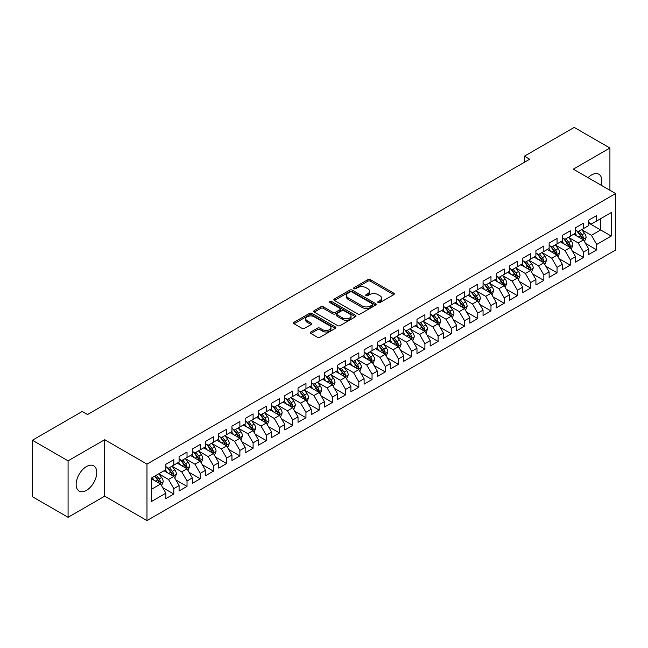 <?xml version="1.0" encoding="UTF-8"?>
<svg xmlns="http://www.w3.org/2000/svg" width="648" height="648" viewBox="0 0 648 648"><rect width="100%" height="100%" fill="white"/><g stroke="black" fill="none" stroke-linecap="round" stroke-linejoin="round"><path stroke-width="0.97" d="M378.157 302.616A1.288 0.745 0 0 0 379.971 302.616L393.757 294.662A1.831 1.061 0 0 0 394.292 293.917A1.831 1.061 0 0 0 393.757 293.163L370.405 279.685A1.831 1.061 0 0 0 367.813 279.685L354.027 287.639A1.288 0.745 0 0 0 353.654 288.166A1.288 0.745 0 0 0 354.027 288.692A1.288 0.745 0 0 0 355.841 288.692L357.623 287.663A5.873 3.386 0 0 1 365.926 287.663L367.878 288.781A5.873 3.386 0 0 1 369.595 291.179A5.873 3.386 0 0 1 367.878 293.576L366.088 294.605A1.288 0.745 0 0 0 365.715 295.132A1.288 0.745 0 0 0 366.088 295.658A1.288 0.745 0 0 0 367.91 295.658L369.692 294.621A5.873 3.386 0 0 1 377.995 294.621L379.939 295.747A5.873 3.386 0 0 1 381.656 298.145A5.873 3.386 0 0 1 379.939 300.542L378.157 301.571A1.288 0.745 0 0 0 377.776 302.098A1.288 0.745 0 0 0 378.157 302.616L378.157 301.571M86.451 490.374A14.58 8.416 120 0 0 95.977 477.527A14.58 8.416 120 0 0 93.741 465.839A14.58 8.416 120 0 0 86.451 466.568A14.58 8.416 120 0 0 76.926 479.407A14.58 8.416 120 0 0 79.161 491.095A14.58 8.416 120 0 0 86.451 490.374M601.247 185.279A14.58 8.416 120 0 0 598.833 174.231A14.58 8.416 120 0 0 591.551 174.952A14.58 8.416 120 0 0 588.06 177.665M310.862 331.962A1.831 1.061 0 0 0 310.327 332.708A1.831 1.061 0 0 0 310.862 333.461L317.415 337.235A1.831 1.061 0 0 0 320.007 337.235L335.316 328.398A1.831 1.061 0 0 0 335.85 327.653A1.831 1.061 0 0 0 335.316 326.9L311.963 313.421A1.831 1.061 0 0 0 309.371 313.421L294.062 322.259A1.831 1.061 0 0 0 293.528 323.012A1.831 1.061 0 0 0 294.062 323.757L301.976 328.325A1.831 1.061 0 0 0 304.568 328.325L311.121 324.543A1.831 1.061 0 0 0 311.664 323.798A1.831 1.061 0 0 0 311.121 323.044L307.201 320.784A4.909 2.835 0 0 1 305.759 318.776A4.909 2.835 0 0 1 308.788 316.159A4.909 2.835 0 0 1 314.142 316.775L329.508 325.652A4.909 2.835 0 0 1 330.95 327.653A4.909 2.835 0 0 1 327.92 330.269A4.909 2.835 0 0 1 322.566 329.654L320.007 328.18A1.831 1.061 0 0 0 317.415 328.18L310.862 331.962L310.862 333.461L317.415 329.702L317.415 328.18M68.081 460.841L68.081 517.307L104.693 496.166L104.693 439.709L68.081 460.841L32.4 440.243L82.223 411.48L87.512 414.526L529.7 159.23L524.41 156.176L524.41 162.284M104.693 439.709L146.975 464.122L615.6 193.566L615.6 250.031L146.975 520.587L146.975 464.122M609.914 190.285L609.914 148.019L573.31 169.152L615.6 193.566M609.914 148.019L574.233 127.413L524.41 156.176M357.753 313.948A1.831 1.061 0 0 0 360.353 313.948L375.654 305.111A1.831 1.061 0 0 0 376.196 304.358A1.831 1.061 0 0 0 375.654 303.612L352.31 290.134A1.831 1.061 0 0 0 349.718 290.134L334.409 298.971A1.831 1.061 0 0 0 333.866 299.716A1.831 1.061 0 0 0 334.409 300.469L357.753 313.948M330.448 302.899A1.288 0.745 0 0 1 331.752 303.078L355.46 316.767L340.176 325.596A1.831 1.061 0 0 1 337.584 325.596L314.24 312.109L314.24 310.611A1.831 1.061 0 0 0 313.697 311.364A1.831 1.061 0 0 0 314.24 312.109M314.24 310.611L320.784 306.836A1.831 1.061 0 0 1 323.384 306.836L332.853 312.304A1.831 1.061 0 0 0 335.445 312.304L339.787 309.793A1.831 1.061 0 0 0 340.33 309.039A1.831 1.061 0 0 0 339.787 308.294L329.929 302.6A1.288 0.745 0 0 1 329.557 302.073A1.288 0.745 0 0 1 330.35 301.393A1.288 0.745 0 0 1 331.752 301.555L355.485 315.26A1.831 1.061 0 0 1 356.027 316.005A1.831 1.061 0 0 1 355.485 316.759L355.485 315.26M588.773 223.098L600.664 229.959L600.664 218.668L611.242 212.568L596.703 220.96L596.703 215.541L588.773 220.118L588.773 225.536L583.484 228.59L583.484 223.171L575.554 227.748L575.554 233.167L570.272 236.22L570.272 230.801L562.343 235.378L562.343 240.797L557.053 243.851L557.053 238.432L549.123 243.008L549.123 248.427L543.842 251.481L543.842 246.062L535.912 250.638L535.912 256.057L530.623 259.111L530.623 253.692L522.693 258.269L522.693 263.687L517.412 266.741L517.412 261.322L509.482 265.899L509.482 271.318L504.193 274.371L504.193 268.952L496.263 273.529L496.263 278.948L490.982 281.993L490.982 276.583L483.052 281.159L483.052 286.578L477.762 289.624L477.762 284.213L469.832 288.789L469.832 294.208L464.543 297.254L464.543 291.843L456.621 296.42L456.621 301.838L451.332 304.884L451.332 299.473L443.402 304.05L443.402 309.469L438.113 312.514L438.113 307.103L430.183 311.68L430.183 317.099L424.902 320.144L424.902 314.726L416.972 319.31L416.972 324.721L411.683 327.775L411.683 322.356L403.753 326.94L403.753 332.351L398.471 335.405L398.471 329.986L390.541 334.571L390.541 339.981L385.252 343.035L385.252 337.616L377.322 342.201L377.322 347.611L372.041 350.665L372.041 345.246L364.111 349.831L364.111 355.242L358.822 358.295L358.822 352.877L350.892 357.453L350.892 362.872L345.611 365.926L345.611 360.507L337.681 365.083L337.681 370.502L332.392 373.556L332.392 368.137L324.462 372.713L324.462 378.132L319.172 381.186L319.172 375.767L311.251 380.344L311.251 385.763L305.961 388.816L305.961 383.397L298.031 387.974L298.031 393.393L292.742 396.446L292.742 391.028L284.812 395.604L284.812 401.023L279.531 404.077L279.531 398.658L271.601 403.234L271.601 408.653L266.312 411.707L266.312 406.288L258.382 410.864L258.382 416.283L253.101 419.337L253.101 413.918L245.171 418.495L245.171 423.914L239.881 426.967L239.881 421.548L231.952 426.125L231.952 431.544L226.67 434.597L226.67 429.179L218.741 433.755L218.741 439.174L213.451 442.228L213.451 436.809L205.521 441.385L205.521 446.804L200.24 449.858L200.24 444.439L192.31 449.015L192.31 454.434L187.021 457.488L187.021 452.069L179.091 456.646L179.091 462.065L173.81 465.118L173.81 459.699L165.88 464.276L165.88 469.695L151.34 478.086L151.34 501.584L165.88 493.193L160.591 484.04L151.34 478.694M611.242 212.568L611.242 236.066L596.703 244.458L591.413 235.305L581.831 229.773M585.533 243.429L596.703 249.877L596.703 244.458M596.703 249.877L588.773 254.453L588.773 249.035L583.484 252.088L578.202 242.935L568.62 237.403M572.322 251.06L583.484 257.507L583.484 252.088M583.484 257.507L575.554 262.084L575.554 256.665L570.272 259.718L564.983 250.565L555.401 245.033M559.103 258.69L570.272 265.137L570.272 259.718M570.272 265.137L562.343 269.714L562.343 264.295L557.053 267.349L551.772 258.196L542.19 252.663M545.891 266.32L557.053 272.768L557.053 267.349M557.053 272.768L549.123 277.344L549.123 271.925L543.842 274.979L538.553 265.826L528.971 260.294M532.672 273.95L543.842 280.398L543.842 274.979M543.842 280.398L535.912 284.974L535.912 279.555L530.623 282.609L525.342 273.456L515.759 267.924M519.461 281.58L530.623 288.028L530.623 282.609M530.623 288.028L522.693 292.604L522.693 287.186L517.412 290.239L512.123 281.078L502.54 275.554M506.242 289.211L517.412 295.658L517.412 290.239M517.412 295.658L509.482 300.235L509.482 294.816L504.193 297.869L498.903 288.708L489.329 283.176M493.023 296.841L504.193 303.288L504.193 297.869M504.193 303.288L496.263 307.865L496.263 302.446L490.982 305.5L485.692 296.339L476.11 290.806M479.812 304.471L490.982 310.919L490.982 305.5M490.982 310.919L483.052 315.495L483.052 310.076L477.762 313.13L472.473 303.969L462.891 298.436M466.592 312.101L477.762 318.549L477.762 313.13M477.762 318.549L469.832 323.125L469.832 317.706L464.543 320.76L459.262 311.599L449.68 306.067M453.381 319.731L464.543 326.171L464.543 320.76M464.543 326.171L456.621 330.755L456.621 325.337L451.332 328.39L446.043 319.229L436.46 313.697M440.162 327.361L451.332 333.801L451.332 328.39M451.332 333.801L443.402 338.386L443.402 332.967L438.113 336.02L432.832 326.859L423.249 321.327M426.951 334.984L438.113 341.431L438.113 336.02M438.113 341.431L430.183 346.016L430.183 340.597L424.902 343.651L419.612 334.49L410.03 328.957M413.732 342.614L424.902 349.061L424.902 343.651M424.902 349.061L416.972 353.646L416.972 348.227L411.683 351.281L406.401 342.12L396.819 336.587M400.521 350.244L411.683 356.692L411.683 351.281M411.683 356.692L403.753 361.276L403.753 355.857L398.471 358.911L393.182 349.75L383.6 344.218M387.302 357.874L398.471 364.322L398.471 358.911M398.471 364.322L390.541 368.898L390.541 363.488L385.252 366.533L379.971 357.38L370.389 351.848M374.09 365.504L385.252 371.952L385.252 366.533M385.252 371.952L377.322 376.529L377.322 371.118L372.041 374.163L366.752 365.01L357.17 359.478M360.871 373.135L372.041 379.582L372.041 374.163M372.041 379.582L364.111 384.159L364.111 378.748L358.822 381.794L353.533 372.641L343.958 367.108M347.652 380.765L358.822 387.212L358.822 381.794M358.822 387.212L350.892 391.789L350.892 386.378L345.611 389.424L340.322 380.271L330.739 374.738M334.441 388.395L345.611 394.843L345.611 389.424M345.611 394.843L337.681 399.419L337.681 394.008L332.392 397.054L327.102 387.901L317.528 382.369M321.222 396.025L332.392 402.473L332.392 397.054M332.392 402.473L324.462 407.049L324.462 401.63L319.172 404.684L313.891 395.531L304.309 389.999M308.011 403.655L319.172 410.103L319.172 404.684M319.172 410.103L311.251 414.68L311.251 409.261L305.961 412.314L300.672 403.161L291.09 397.629M294.791 411.286L305.961 417.733L305.961 412.314M305.961 417.733L298.031 422.31L298.031 416.891L292.742 419.945L287.461 410.791L277.879 405.259M281.58 418.916L292.742 425.363L292.742 419.945M292.742 425.363L284.812 429.94L284.812 424.521L279.531 427.575L274.242 418.422L264.659 412.889M268.361 426.546L279.531 432.994L279.531 427.575M279.531 432.994L271.601 437.57L271.601 432.151L266.312 435.205L261.031 426.052L251.448 420.52M255.15 434.176L266.312 440.624L266.312 435.205M266.312 440.624L258.382 445.2L258.382 439.781L253.101 442.835L247.811 433.682L238.229 428.15M241.931 441.806L253.101 448.254L253.101 442.835M253.101 448.254L245.171 452.83L245.171 447.412L239.881 450.465L234.6 441.312L225.018 435.78M228.72 449.437L239.881 455.884L239.881 450.465M239.881 455.884L231.952 460.461L231.952 455.042L226.67 458.096L221.381 448.943L211.799 443.41M215.501 457.067L226.67 463.514L226.67 458.096M226.67 463.514L218.741 468.091L218.741 462.672L213.451 465.726L208.17 456.573L198.588 451.04M202.289 464.697L213.451 471.145L213.451 465.726M213.451 471.145L205.521 475.721L205.521 470.302L200.24 473.356L194.951 464.203L185.369 458.671M189.07 472.327L200.24 478.775L200.24 473.356M200.24 478.775L192.31 483.351L192.31 477.932L187.021 480.986L181.732 471.833L172.157 466.301M175.851 479.957L187.021 486.405L187.021 480.986M187.021 486.405L179.091 490.982L179.091 485.563L173.81 488.616L168.521 479.463L158.938 473.931M162.64 487.588L173.81 494.035L173.81 488.616M173.81 494.035L165.88 498.612L165.88 493.193M165.88 466.641L168.521 468.164L173.81 465.118M151.34 489.378L160.591 484.04M179.091 459.011L181.732 460.534L187.021 457.488M168.521 479.463L173.81 476.41L164.025 470.764M179.091 485.563L173.81 476.41M192.31 451.381L194.951 452.903L200.24 449.858M181.732 471.833L187.021 468.779L177.244 463.134M192.31 477.932L187.021 468.779M205.521 443.75L208.17 445.273L213.451 442.228M194.951 464.203L200.24 461.149L190.455 455.504M205.521 470.302L200.24 461.149M218.741 436.12L221.381 437.651L226.67 434.597M208.17 456.573L213.451 453.519L203.674 447.873M218.741 462.672L213.451 453.519M231.952 428.49L234.6 430.021L239.881 426.967M221.381 448.943L226.67 445.889L216.886 440.243M231.952 455.042L226.67 445.889M245.171 420.86L247.811 422.391L253.101 419.337M234.6 441.312L239.881 438.259L230.105 432.613M245.171 447.412L239.881 438.259M258.382 413.23L261.031 414.76L266.312 411.707M247.811 433.682L253.101 430.628L243.316 424.983M258.382 439.781L253.101 430.628M271.601 405.599L274.242 407.13L279.531 404.077M261.031 426.052L266.312 422.998L256.535 417.353M271.601 432.151L266.312 422.998M284.812 397.969L287.461 399.5L292.742 396.446M274.242 418.422L279.531 415.368L269.746 409.722M284.812 424.521L279.531 415.368M298.031 390.339L300.672 391.87L305.961 388.816M287.461 410.791L292.742 407.738L282.965 402.092M298.031 416.891L292.742 407.738M311.251 382.709L313.891 384.24L319.172 381.186M300.672 403.161L305.961 400.108L296.185 394.462M311.251 409.261L305.961 400.108M324.462 375.079L327.102 376.61L332.392 373.556M313.891 395.531L319.172 392.477L309.396 386.832M324.462 401.63L319.172 392.477M337.681 367.448L340.322 368.979L345.611 365.926M327.102 387.901L332.392 384.847L322.615 379.202M337.681 394.008L332.392 384.847M350.892 359.826L353.533 361.349L358.822 358.295M340.322 380.271L345.611 377.217L335.826 371.571M350.892 386.378L345.611 377.217M364.111 352.196L366.752 353.719L372.041 350.665M353.533 372.641L358.822 369.587L349.045 363.941M364.111 378.748L358.822 369.587M377.322 344.566L379.971 346.089L385.252 343.035M366.752 365.01L372.041 361.957L362.256 356.311M377.322 371.118L372.041 361.957M390.541 336.936L393.182 338.459L398.471 335.405M379.971 357.38L385.252 354.326L375.476 348.681M390.541 363.488L385.252 354.326M403.753 329.306L406.401 330.828L411.683 327.775M393.182 349.75L398.471 346.696L388.687 341.051M403.753 355.857L398.471 346.696M416.972 321.675L419.612 323.198L424.902 320.144M406.401 342.12L411.683 339.066L401.906 333.42M416.972 348.227L411.683 339.066M430.183 314.045L432.832 315.568L438.113 312.514M419.612 334.49L424.902 331.436L415.117 325.79M430.183 340.597L424.902 331.436M443.402 306.415L446.043 307.938L451.332 304.884M432.832 326.859L438.113 323.806L428.336 318.16M443.402 332.967L438.113 323.806M456.621 298.785L459.262 300.308L464.543 297.254M446.043 319.229L451.332 316.175L441.555 310.53M456.621 325.337L451.332 316.175M469.832 291.154L472.473 292.677L477.762 289.624M459.262 311.599L464.543 308.553L454.766 302.899M469.832 317.706L464.543 308.553M483.052 283.524L485.692 285.047L490.982 281.993M472.473 303.969L477.762 300.923L467.986 295.277M483.052 310.076L477.762 300.923M496.263 275.894L498.903 277.417L504.193 274.371M485.692 296.339L490.982 293.293L481.197 287.647M496.263 302.446L490.982 293.293M509.482 268.264L512.123 269.787L517.412 266.741M498.903 288.708L504.193 285.663L494.416 280.017M509.482 294.816L504.193 285.663M522.693 260.634L525.342 262.156L530.623 259.111M512.123 281.078L517.412 278.033L507.627 272.387M522.693 287.186L517.412 278.033M535.912 253.004L538.553 254.526L543.842 251.481M525.342 273.456L530.623 270.402L520.846 264.757M535.912 279.555L530.623 270.402M549.123 245.373L551.772 246.896L557.053 243.851M538.553 265.826L543.842 262.772L534.057 257.126M549.123 271.925L543.842 262.772M562.343 237.743L564.983 239.266L570.272 236.22M551.772 258.196L557.053 255.142L547.277 249.496M562.343 264.295L557.053 255.142M575.554 230.113L578.202 231.644L583.484 228.59M564.983 250.565L570.272 247.512L560.488 241.866M575.554 256.665L570.272 247.512M588.773 222.483L591.413 224.014L596.703 220.96M578.202 242.935L583.484 239.881L573.707 234.236M588.773 249.035L583.484 239.881M32.4 440.243L32.4 496.7L68.081 517.307M104.693 496.166L146.975 520.587M591.413 235.305L600.664 229.959L611.242 236.066M378.667 302.802L379.939 302.065A5.873 3.386 0 0 0 381.656 299.668L381.656 298.145M369.595 291.179L369.595 292.71A5.873 3.386 0 0 1 367.878 295.099L366.606 295.836M393.757 293.163L393.757 294.662L370.405 281.208A1.831 1.061 0 0 0 367.813 281.208L354.537 288.87M375.654 303.612L375.654 305.111L352.31 291.657A1.831 1.061 0 0 0 349.718 291.657L334.433 300.478M372.414 304.884A1.288 0.745 0 0 0 372.794 304.358A1.288 0.745 0 0 0 372.414 303.839L351.921 292.005A1.288 0.745 0 0 0 350.106 292.005L348.219 293.09A5.873 3.386 0 0 0 346.502 295.488A5.873 3.386 0 0 0 348.219 297.886L362.232 305.969A5.873 3.386 0 0 0 370.535 305.969L372.414 304.884L372.414 306.415A1.288 0.745 0 0 0 372.794 305.888L372.794 304.358M346.502 295.488L346.502 297.011A5.873 3.386 0 0 0 348.219 299.408L348.219 297.886M372.414 306.415L370.535 307.5A5.873 3.386 0 0 1 362.232 307.5L348.219 299.408M314.264 312.125L320.784 308.359L320.784 306.836M340.33 309.039L340.33 310.57A1.831 1.061 0 0 1 339.787 311.315L335.445 313.826A1.831 1.061 0 0 1 332.853 313.826L323.384 308.359A1.831 1.061 0 0 0 320.784 308.359M342.679 317.974A4.909 2.835 0 0 0 348.025 318.589A4.909 2.835 0 0 0 351.054 315.973A4.909 2.835 0 0 0 349.62 313.964L344.201 310.838A1.831 1.061 0 0 0 341.609 310.838L337.26 313.349A1.831 1.061 0 0 0 336.725 314.094A1.831 1.061 0 0 0 337.26 314.847L342.679 317.974L342.679 319.496A4.909 2.835 0 0 0 348.025 320.112A4.909 2.835 0 0 0 351.054 317.496L351.054 315.973M336.725 314.094L336.725 315.625A1.831 1.061 0 0 0 337.26 316.37L337.26 314.847M342.679 319.496L337.26 316.37M330.95 327.653L330.95 329.176A4.909 2.835 0 0 1 327.92 331.8A4.909 2.835 0 0 1 322.566 331.185L320.007 329.702A1.831 1.061 0 0 0 317.415 329.702M305.759 318.776L305.759 320.306A4.909 2.835 0 0 0 307.201 322.307L307.201 320.784M311.097 324.559L307.201 322.307M335.316 326.9L335.316 328.398L311.963 314.952A1.831 1.061 0 0 0 309.371 314.952L294.087 323.773L294.062 322.259M584.464 241.574L586.1 237.573A4.949 2.859 -120 0 0 584.52 233.361L581.718 229.611M577.238 236.277L575.108 233.426M582.552 239.339L583.427 237.784A4.949 2.859 -120 0 0 582.009 234.811L579.207 231.061M577.603 231.296L581.07 235.921A2.519 1.458 60 0 1 581.523 236.69L583.427 237.784M576.728 230.793L580.422 235.726A4.949 2.859 60 0 1 581.839 238.699L581.945 238.991M571.253 249.205L572.889 245.203A4.949 2.859 -120 0 0 571.309 240.991L568.499 237.241M564.027 243.907L561.889 241.056M569.341 246.969L570.216 245.414A4.949 2.859 -120 0 0 568.798 242.441L565.988 238.691M564.384 238.926L567.851 243.551A2.519 1.458 60 0 1 568.312 244.32L570.216 245.414M563.517 238.424L567.211 243.356A4.949 2.859 60 0 1 568.628 246.329L568.725 246.621M558.033 256.835L559.67 252.833A4.949 2.859 -120 0 0 558.09 248.621L555.287 244.871M550.808 251.537L548.678 248.686M556.122 254.599L556.996 253.044A4.949 2.859 -120 0 0 555.579 250.071L552.776 246.321M551.173 246.556L554.639 251.181A2.519 1.458 60 0 1 555.093 251.951L556.996 253.044M550.298 246.054L553.991 250.987A4.949 2.859 60 0 1 555.409 253.959L555.514 254.251M544.814 264.465L546.458 260.464A4.949 2.859 -120 0 0 544.879 256.252L542.068 252.501M537.597 259.168L535.459 256.316M542.903 262.229L543.785 260.674A4.949 2.859 -120 0 0 542.368 257.702L539.557 253.951M537.953 254.186L541.42 258.811A2.519 1.458 60 0 1 541.882 259.581L543.785 260.674M537.087 253.684L540.78 258.617A4.949 2.859 60 0 1 542.198 261.589L542.295 261.881M531.603 272.095L533.239 268.094A4.949 2.859 -120 0 0 531.66 263.882L528.849 260.132M524.378 266.798L522.248 263.947M529.691 269.86L530.566 268.304A4.949 2.859 -120 0 0 529.149 265.332L526.338 261.581M524.742 261.816L528.209 266.441A2.519 1.458 60 0 1 528.663 267.211L530.566 268.304M523.868 261.314L527.561 266.247A4.949 2.859 60 0 1 528.979 269.22L529.084 269.511M518.384 279.725L520.028 275.724A4.949 2.859 -120 0 0 518.441 271.512L515.638 267.762M511.167 274.428L509.028 271.577M516.472 277.49L517.355 275.935A4.949 2.859 -120 0 0 515.93 272.954L513.127 269.212M511.523 269.447L514.99 274.072A2.519 1.458 60 0 1 515.452 274.841L517.355 275.935M510.656 268.944L514.35 273.877A4.949 2.859 60 0 1 515.768 276.85L515.865 277.142M505.173 287.356L506.809 283.354A4.949 2.859 -120 0 0 505.229 279.134L502.419 275.392M497.948 282.05L495.817 279.207M503.261 285.12L504.136 283.565A4.949 2.859 -120 0 0 502.718 280.584L499.908 276.842M498.312 277.077L501.779 281.702A2.519 1.458 60 0 1 502.232 282.471L504.136 283.565M497.437 276.575L501.131 281.499A4.949 2.859 60 0 1 502.548 284.48L502.654 284.772M491.954 294.986L493.598 290.984A4.949 2.859 -120 0 0 492.01 286.764L489.208 283.022M484.728 289.68L482.598 286.837M490.042 292.75L490.917 291.195A4.949 2.859 -120 0 0 489.499 288.214L486.697 284.472M485.093 284.707L488.56 289.332A2.519 1.458 60 0 1 489.021 290.101L490.917 291.195M484.218 284.197L487.92 289.13A4.949 2.859 60 0 1 489.337 292.11L489.434 292.402M478.742 302.616L480.379 298.615A4.949 2.859 -120 0 0 478.799 294.394L475.988 290.652M471.517 297.311L469.379 294.467M476.831 300.38L477.706 298.825A4.949 2.859 -120 0 0 476.288 295.844L473.477 292.102M471.874 292.337L475.349 296.962A2.519 1.458 60 0 1 475.802 297.732L477.706 298.825M471.007 291.827L474.7 296.76A4.949 2.859 60 0 1 476.118 299.741L476.215 300.032M465.523 310.246L467.159 306.245A4.949 2.859 -120 0 0 465.58 302.025L462.777 298.283M458.298 304.941L456.168 302.098M463.612 308.011L464.486 306.455A4.949 2.859 -120 0 0 463.069 303.475L460.266 299.732M458.663 299.967L462.129 304.592A2.519 1.458 60 0 1 462.591 305.362L464.486 306.455M457.788 299.457L461.489 304.39A4.949 2.859 60 0 1 462.907 307.371L463.004 307.662M452.312 317.876L453.948 313.875A4.949 2.859 -120 0 0 452.369 309.655L449.558 305.913M445.087 312.571L442.949 309.728M450.4 315.641L451.275 314.086A4.949 2.859 -120 0 0 449.858 311.105L447.047 307.363M445.443 307.589L448.91 312.223A2.519 1.458 60 0 1 449.372 312.992L451.275 314.086M444.577 307.087L448.27 312.02A4.949 2.859 60 0 1 449.688 315.001L449.785 315.284M439.093 325.507L440.729 321.505A4.949 2.859 -120 0 0 439.15 317.285L436.347 313.543M431.868 320.201L429.737 317.358M437.181 323.271L438.056 321.716A4.949 2.859 -120 0 0 436.639 318.735L433.836 314.993M432.232 315.22L435.699 319.853A2.519 1.458 60 0 1 436.153 320.614L438.056 321.716M431.357 314.717L435.051 319.65A4.949 2.859 60 0 1 436.469 322.631L436.574 322.915M425.882 333.137L427.518 329.135A4.949 2.859 -120 0 0 425.939 324.915L423.128 321.173M418.657 327.831L416.518 324.988M423.97 330.901L424.845 329.346A4.949 2.859 -120 0 0 423.428 326.365L420.617 322.623M419.013 322.85L422.48 327.483A2.519 1.458 60 0 1 422.942 328.244L424.845 329.346M418.146 322.348L421.84 327.281A4.949 2.859 60 0 1 423.257 330.261L423.355 330.545M412.663 340.767L414.299 336.766A4.949 2.859 -120 0 0 412.719 332.546L409.917 328.803M405.437 335.462L403.307 332.618M410.751 338.531L411.626 336.976A4.949 2.859 -120 0 0 410.208 333.995L407.406 330.253M405.802 330.48L409.269 335.113A2.519 1.458 60 0 1 409.722 335.875L411.626 336.976M404.927 329.978L408.621 334.911A4.949 2.859 60 0 1 410.038 337.892L410.144 338.175M399.443 348.389L401.088 344.396A4.949 2.859 -120 0 0 399.508 340.176L396.698 336.434M392.226 343.092L390.088 340.241M397.54 346.162L398.415 344.606A4.949 2.859 -120 0 0 396.997 341.626L394.187 337.875M392.583 338.11L396.05 342.743A2.519 1.458 60 0 1 396.511 343.505L398.415 344.606M391.716 337.608L395.41 342.541A4.949 2.859 60 0 1 396.827 345.522L396.924 345.805M386.232 356.019L387.869 352.026A4.949 2.859 -120 0 0 386.289 347.806L383.478 344.056M379.007 350.722L376.877 347.871M384.321 353.792L385.196 352.237A4.949 2.859 -120 0 0 383.778 349.256L380.967 345.506M379.372 345.74L382.838 350.374A2.519 1.458 60 0 1 383.292 351.135L385.196 352.237M378.497 345.238L382.19 350.171A4.949 2.859 60 0 1 383.608 353.152L383.713 353.435M373.013 363.649L374.657 359.656A4.949 2.859 -120 0 0 373.078 355.436L370.267 351.686M365.796 358.352L363.658 355.501M371.101 361.422L371.984 359.867A4.949 2.859 -120 0 0 370.567 356.886L367.756 353.136M366.152 353.371L369.619 358.004A2.519 1.458 60 0 1 370.081 358.765L371.984 359.867M365.286 352.868L368.979 357.801A4.949 2.859 60 0 1 370.397 360.782L370.494 361.066M359.802 371.28L361.438 367.286A4.949 2.859 -120 0 0 359.859 363.066L357.048 359.316M352.577 365.982L350.447 363.131M357.89 369.052L358.765 367.497A4.949 2.859 -120 0 0 357.348 364.516L354.537 360.766M352.941 361.001L356.408 365.634A2.519 1.458 60 0 1 356.862 366.395L358.765 367.497M352.067 360.499L355.76 365.432A4.949 2.859 60 0 1 357.178 368.412L357.283 368.696M346.583 378.91L348.227 374.917A4.949 2.859 -120 0 0 346.639 370.697L343.837 366.946M339.366 373.613L337.227 370.761M344.671 376.682L345.546 375.127A4.949 2.859 -120 0 0 344.129 372.146L341.326 368.396M339.722 368.631L343.189 373.264A2.519 1.458 60 0 1 343.651 374.026L345.546 375.127M338.847 368.129L342.549 373.062A4.949 2.859 60 0 1 343.966 376.043L344.064 376.326M333.372 386.54L335.008 382.547A4.949 2.859 -120 0 0 333.428 378.327L330.618 374.576M326.147 381.243L324.016 378.392M331.46 384.313L332.335 382.757A4.949 2.859 -120 0 0 330.917 379.777L328.107 376.026M326.503 376.261L329.978 380.894A2.519 1.458 60 0 1 330.431 381.656L332.335 382.757M325.636 375.759L329.33 380.692A4.949 2.859 60 0 1 330.747 383.673L330.845 383.956M320.153 394.17L321.789 390.177A4.949 2.859 -120 0 0 320.209 385.957L317.407 382.207M312.927 388.873L310.797 386.022M318.241 391.943L319.116 390.388A4.949 2.859 -120 0 0 317.698 387.407L314.896 383.656M313.292 383.891L316.759 388.525A2.519 1.458 60 0 1 317.22 389.286L319.116 390.388M312.417 383.389L316.119 388.322A4.949 2.859 60 0 1 317.536 391.303L317.633 391.586M306.941 401.801L308.578 397.807A4.949 2.859 -120 0 0 306.998 393.587L304.187 389.837M299.716 396.503L297.578 393.652M305.03 399.573L305.905 398.018A4.949 2.859 -120 0 0 304.487 395.037L301.676 391.287M300.073 391.522L303.539 396.147A2.519 1.458 60 0 1 304.001 396.916L305.905 398.018M299.206 391.019L302.899 395.952A4.949 2.859 60 0 1 304.317 398.933L304.414 399.217M293.722 409.431L295.358 405.437A4.949 2.859 -120 0 0 293.779 401.217L290.976 397.467M286.497 404.133L284.367 401.282M291.811 407.203L292.685 405.648A4.949 2.859 -120 0 0 291.268 402.667L288.465 398.917M286.861 399.152L290.328 403.777A2.519 1.458 60 0 1 290.79 404.546L292.685 405.648M285.987 398.65L289.68 403.583A4.949 2.859 60 0 1 291.098 406.563L291.203 406.847M280.511 417.061L282.147 413.068A4.949 2.859 -120 0 0 280.568 408.848L277.757 405.097M273.286 411.764L271.148 408.912M278.6 414.825L279.474 413.278A4.949 2.859 -120 0 0 278.057 410.297L275.246 406.547M273.642 406.782L277.109 411.407A2.519 1.458 60 0 1 277.571 412.177L279.474 413.278M272.776 406.28L276.469 411.213A4.949 2.859 60 0 1 277.887 414.194L277.984 414.477M267.292 424.691L268.928 420.69A4.949 2.859 -120 0 0 267.349 416.478L264.546 412.727M260.067 419.394L257.936 416.543M265.38 422.455L266.255 420.908A4.949 2.859 -120 0 0 264.838 417.928L262.035 414.177M260.431 414.412L263.898 419.037A2.519 1.458 60 0 1 264.352 419.807L266.255 420.908M259.556 413.91L263.25 418.843A4.949 2.859 60 0 1 264.668 421.824L264.773 422.107M254.081 432.321L255.717 428.32A4.949 2.859 -120 0 0 254.138 424.108L251.327 420.358M246.856 427.024L244.717 424.173M252.169 430.086L253.044 428.539A4.949 2.859 -120 0 0 251.626 425.558L248.816 421.808M247.212 422.042L250.679 426.668A2.519 1.458 60 0 1 251.141 427.437L253.044 428.539M246.345 421.54L250.039 426.473A4.949 2.859 60 0 1 251.456 429.454L251.554 429.737M240.862 439.952L242.498 435.95A4.949 2.859 -120 0 0 240.918 431.738L238.108 427.988M233.636 434.654L231.506 431.803M238.95 437.716L239.825 436.161A4.949 2.859 -120 0 0 238.407 433.188L235.597 429.438M234.001 429.673L237.468 434.298A2.519 1.458 60 0 1 237.921 435.067L239.825 436.161M233.126 429.17L236.82 434.103A4.949 2.859 60 0 1 238.237 437.084L238.343 437.368M227.642 447.582L229.287 443.58A4.949 2.859 -120 0 0 227.707 439.368L224.897 435.618M220.425 442.284L218.287 439.433M225.731 445.346L226.614 443.791A4.949 2.859 -120 0 0 225.196 440.818L222.386 437.068M220.782 437.303L224.249 441.928A2.519 1.458 60 0 1 224.71 442.697L226.614 443.791M219.915 436.801L223.609 441.734A4.949 2.859 60 0 1 225.026 444.706L225.123 444.998M214.431 455.212L216.068 451.21A4.949 2.859 -120 0 0 214.488 446.999L211.677 443.248M207.206 449.915L205.076 447.063M212.52 452.976L213.394 451.421A4.949 2.859 -120 0 0 211.977 448.448L209.166 444.698M207.571 444.933L211.037 449.558A2.519 1.458 60 0 1 211.491 450.328L213.394 451.421M206.696 444.431L210.389 449.364A4.949 2.859 60 0 1 211.807 452.336L211.912 452.628M201.212 462.842L202.856 458.841A4.949 2.859 -120 0 0 201.269 454.629L198.466 450.878M193.995 457.545L191.857 454.694M199.301 460.607L200.175 459.051A4.949 2.859 -120 0 0 198.758 456.079L195.955 452.328M194.351 452.563L197.818 457.188A2.519 1.458 60 0 1 198.28 457.958L200.175 459.051M193.477 452.061L197.178 456.994A4.949 2.859 60 0 1 198.596 459.967L198.693 460.258M188.001 470.472L189.637 466.471A4.949 2.859 -120 0 0 188.058 462.259L185.247 458.509M180.776 465.175L178.646 462.324M186.089 468.237L186.964 466.682A4.949 2.859 -120 0 0 185.547 463.709L182.736 459.959M181.132 460.193L184.607 464.819A2.519 1.458 60 0 1 185.061 465.588L186.964 466.682M180.266 459.691L183.959 464.624A4.949 2.859 60 0 1 185.377 467.597L185.482 467.888M174.782 478.103L176.418 474.101A4.949 2.859 -120 0 0 174.839 469.889L172.036 466.139M167.557 472.805L165.426 469.954M172.87 475.867L173.745 474.312A4.949 2.859 -120 0 0 172.328 471.339L169.525 467.589M167.921 467.824L171.388 472.449A2.519 1.458 60 0 1 171.85 473.218L173.745 474.312M167.046 467.321L170.748 472.254A4.949 2.859 60 0 1 172.166 475.227L172.263 475.519M161.571 485.733L163.207 481.731A4.949 2.859 -120 0 0 161.627 477.519L158.817 473.769M154.346 480.435L152.207 477.584M159.659 483.497L160.534 481.942A4.949 2.859 -120 0 0 159.116 478.961L156.306 475.219M155.066 475.932L158.169 480.079A2.519 1.458 60 0 1 158.63 480.848L160.534 481.942M154.718 476.134L157.529 479.885A4.949 2.859 60 0 1 158.946 482.857L159.043 483.149M379.939 302.065L379.939 300.542M366.088 295.658L366.088 294.605M367.878 295.099L367.878 293.576M354.027 288.692L354.027 287.639M367.813 281.208L367.813 279.685M370.405 281.208L370.405 279.685M334.409 300.469L334.409 298.971M349.718 291.657L349.718 290.134M352.31 291.657L352.31 290.134M362.232 307.5L362.232 305.969M370.535 307.5L370.535 305.969M323.384 308.359L323.384 306.836M332.853 313.826L332.853 312.304M335.445 313.826L335.445 312.304M339.787 311.315L339.787 309.793M331.752 303.078L331.752 301.555M320.007 329.702L320.007 328.18M322.566 331.185L322.566 329.654M311.121 324.543L311.121 323.044M309.371 314.952L309.371 313.421M311.963 314.952L311.963 313.421M582.868 239.525L586.067 237.67M582.009 234.811L584.52 233.361M578.356 236.917L580.422 235.726M569.649 247.155L572.856 245.3M568.798 242.441L571.309 240.991M565.137 244.547L567.211 243.356M556.438 254.786L559.637 252.931M555.579 250.071L558.09 248.621M551.926 252.177L553.991 250.987M543.218 262.408L546.426 260.561M542.368 257.702L544.879 256.252M538.707 259.808L540.78 258.617M530.007 270.038L533.207 268.191M529.149 265.332L531.66 263.882M525.496 267.438L527.561 266.247M516.788 277.668L519.996 275.821M515.93 272.954L518.441 271.512M512.276 275.068L514.35 273.877M503.569 285.298L506.776 283.451M502.718 280.584L505.229 279.134M499.065 282.698L501.131 281.499M490.358 292.928L493.565 291.082M489.499 288.214L492.01 286.764M485.846 290.328L487.92 289.13M477.139 300.559L480.346 298.712M476.288 295.844L478.799 294.394M472.635 297.959L474.7 296.76M463.928 308.189L467.127 306.342M463.069 303.475L465.58 302.025M459.416 305.589L461.489 304.39M450.708 315.819L453.916 313.972M449.858 311.105L452.369 309.655M446.205 313.219L448.27 312.02M437.497 323.449L440.697 321.602M436.639 318.735L439.15 317.285M432.986 320.849L435.051 319.65M424.278 331.079L427.486 329.233M423.428 326.365L425.939 324.915M419.766 328.479L421.84 327.281M411.067 338.71L414.266 336.863M410.208 333.995L412.719 332.546M406.555 336.11L408.621 334.911M397.848 346.34L401.055 344.493M396.997 341.626L399.508 340.176M393.336 343.74L395.41 342.541M384.637 353.97L387.836 352.123M383.778 349.256L386.289 347.806M380.125 351.37L382.19 350.171M371.417 361.6L374.625 359.753M370.567 356.886L373.078 355.436M366.906 359L368.979 357.801M358.198 369.23L361.406 367.384M357.348 364.516L359.859 363.066M353.695 366.63L355.76 365.432M344.987 376.861L348.195 375.014M344.129 372.146L346.639 370.697M340.475 374.261L342.549 373.062M331.768 384.491L334.976 382.636M330.917 379.777L333.428 378.327M327.264 381.883L329.33 380.692M318.557 392.121L321.756 390.266M317.698 387.407L320.209 385.957M314.045 389.513L316.119 388.322M305.338 399.751L308.545 397.896M304.487 395.037L306.998 393.587M300.834 397.143L302.899 395.952M292.127 407.381L295.326 405.526M291.268 402.667L293.779 401.217M287.615 404.773L289.68 403.583M278.907 415.012L282.115 413.157M278.057 410.297L280.568 408.848M274.396 412.403L276.469 411.213M265.696 422.642L268.896 420.787M264.838 417.928L267.349 416.478M261.185 420.034L263.25 418.843M252.477 430.272L255.685 428.417M251.626 425.558L254.138 424.108M247.965 427.664L250.039 426.473M239.266 437.902L242.465 436.047M238.407 433.188L240.918 431.738M234.754 435.294L236.82 434.103M226.047 445.532L229.254 443.678M225.196 440.818L227.707 439.368M221.535 442.924L223.609 441.734M212.828 453.163L216.035 451.308M211.977 448.448L214.488 446.999M208.324 450.554L210.389 449.364M199.616 460.793L202.824 458.938M198.758 456.079L201.269 454.629M195.105 458.185L197.178 456.994M186.397 468.415L189.605 466.568M185.547 463.709L188.058 462.259M181.894 465.815L183.959 464.624M173.186 476.045L176.386 474.198M172.328 471.339L174.839 469.889M168.674 473.445L170.748 472.254M159.967 483.675L163.174 481.829M159.116 478.961L161.627 477.519M155.463 481.075L157.529 479.885"/></g></svg>
